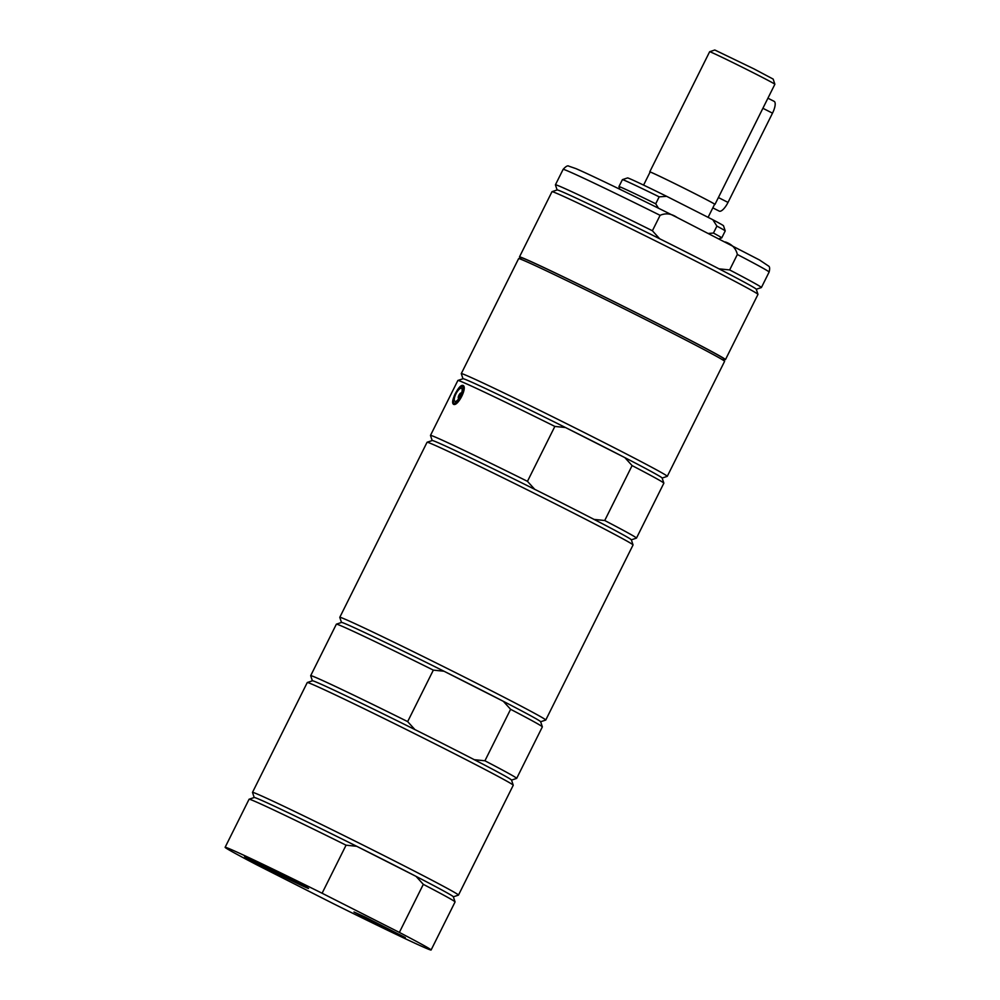 <?xml version="1.0" encoding="UTF-8"?>
<svg xmlns="http://www.w3.org/2000/svg" width="1000" height="1000" viewBox="0 0 1000 1000"><rect width="100%" height="100%" fill="white"/><g stroke="black" fill="none" stroke-linecap="round" stroke-linejoin="round"><path stroke-width="1.5" d="M520.562 259.15L521.237 257.787A113.112 2.125 26.5 0 1 623.425 306.363A113.112 2.125 26.5 0 1 723.7 358.738L723.025 360.1M767.925 98.2L774.15 101.35A11.513 3.875 116.9 0 1 772.5 113.162L728.012 202.413A11.513 3.875 116.9 0 1 719.25 211.125L712.812 207.862M714.613 204.275L714.762 204.363A36.438 0.688 -153.5 0 0 714.987 204.387A36.438 0.688 -153.5 0 0 693.637 193.025A36.438 0.688 -153.5 0 0 649.75 171.863A36.438 0.688 -153.5 0 0 650.05 172.125M658.487 208.225L655.713 203.787L659.175 196.838L666.675 196.337L712.825 219.737L716.9 226.112L713.438 233.062L708.55 233.438M655.713 203.787A57.45 1.075 -153.5 0 0 618.938 186.612A57.45 1.075 -153.5 0 0 618.938 186.625L619.812 189.237M659.175 196.838A57.45 1.075 -153.5 0 0 622.413 179.638A57.45 1.075 -153.5 0 0 622.4 179.662L618.938 186.612M666.675 196.337A53.612 1.013 -153.5 0 0 627.562 177.925L622.413 179.638M719.075 238.775L721.737 237.887A57.45 1.075 -153.5 0 0 721.75 237.875L725.225 230.925A57.45 1.075 -153.5 0 0 725.225 230.9L723.5 225.75A53.612 1.013 -153.5 0 0 712.825 219.737M725.225 230.9A57.45 1.075 -153.5 0 0 716.9 226.112M721.75 237.875A57.45 1.075 -153.5 0 0 713.438 233.062M709.663 51.725L714.8 50L754.062 68.938L773.162 79.088L774.875 84.237A36.438 0.688 -153.5 0 0 774.875 84.237A36.438 0.688 -153.5 0 0 753.538 72.888A36.438 0.688 -153.5 0 0 709.663 51.725A36.438 0.688 -153.5 0 0 709.65 51.725L649.75 171.863M708.1 217.338L714.638 204.213A36.062 0.675 -153.5 0 0 693.512 192.975A36.062 0.675 -153.5 0 0 650.1 172.037L643.587 185.1M456.375 391.712C459 387.137 461.175 385.025 462.925 385.4L462.987 385.425C467.837 387.175 457.638 407.113 453.438 404.25C452.075 403.162 452.438 400.225 454.513 395.438M427.1 442.238L432.238 440.525A111.25 2.087 26.5 0 1 534.725 489.325L527.463 481.337L554.85 426.425L565.525 427.537A111.25 2.087 26.5 0 1 596.962 443.35A111.25 2.087 26.5 0 1 624.85 457.612L632.1 465.588L604.725 520.513L594.038 519.4A111.25 2.087 26.5 0 1 631.325 539.775L633.05 544.925A115.087 2.163 -153.5 0 0 633.05 544.925A115.087 2.163 -153.5 0 0 565.638 509.075A115.087 2.163 -153.5 0 0 427.1 442.238A115.087 2.163 -153.5 0 0 427.062 442.262L339.787 617.325A115.087 2.163 26.5 0 1 346.112 619.663A115.087 2.163 26.5 0 1 507.2 698.888A115.087 2.163 26.5 0 1 545.763 720.025A115.087 2.163 26.5 0 1 545.737 720.05L540.638 721.75M554.85 426.425A115.087 2.163 -153.5 0 0 457.9 380.45L463.05 378.738A111.25 2.087 26.5 0 1 565.525 427.537L624.85 457.612A111.25 2.087 26.5 0 1 662.125 478L663.85 483.137A115.087 2.163 -153.5 0 0 632.1 465.588M534.725 489.325A111.25 2.087 26.5 0 1 566.163 505.125A111.25 2.087 26.5 0 1 594.038 519.4M604.725 520.513A115.087 2.163 26.5 0 1 636.475 538.1L663.85 483.188A115.087 2.163 -153.5 0 0 663.85 483.137M457.9 380.45A115.087 2.163 -153.5 0 0 457.863 380.487L430.487 435.4A115.087 2.163 26.5 0 1 527.463 481.337M636.475 538.1A115.087 2.163 26.5 0 1 636.438 538.125L631.337 539.837M463 378.75L461.287 373.663A115.087 2.163 26.5 0 1 461.287 373.612A115.087 2.163 26.5 0 1 599.862 440.425A115.087 2.163 26.5 0 1 667.275 476.312A115.087 2.163 26.5 0 1 667.237 476.35L662.15 478.05M432.188 440.538L430.487 435.45A115.087 2.163 26.5 0 1 430.487 435.4M667.275 476.312L724.6 361.325A115.087 2.163 -153.5 0 0 622.575 308.038A115.087 2.163 -153.5 0 0 518.625 258.625L461.287 373.612M723.525 359.087A115.087 2.163 -153.5 0 0 725.462 359.613A115.087 2.163 -153.5 0 0 623.438 306.325A115.087 2.163 -153.5 0 0 519.475 256.913A115.087 2.163 -153.5 0 0 521.062 258.15M659.65 238.75L652.4 230.763L660.1 215.325C665.763 212.838 671.45 213.575 677.175 217.537L759.525 260L768.6 266.075C769.788 266.712 769.95 268.712 769.1 272.087A115.087 2.163 -153.5 0 0 737.35 254.488L729.65 269.938L718.975 268.825A111.25 2.087 -153.5 0 0 659.65 238.75A111.25 2.087 -153.5 0 0 557.175 189.95L552.025 191.663A115.087 2.163 -153.5 0 0 551.987 191.7L519.475 256.913M725.4 241.988C731.975 244.25 735.962 248.425 737.35 254.488M660.1 215.325A115.087 2.163 -153.5 0 0 563.112 169.387C565.837 166.35 567.75 165.287 568.875 166.188L575.812 168.575C589.538 174.425 633.3 195.562 676.838 217.362L677.175 217.537M552.025 191.663A115.087 2.163 -153.5 0 1 655.95 241.112A115.087 2.163 -153.5 0 1 757.975 294.35A115.087 2.163 -153.5 0 0 757.975 294.35L756.25 289.212A111.25 2.087 -153.5 0 0 718.975 268.825M756.275 289.262L761.363 287.562A115.087 2.163 -153.5 0 0 761.4 287.538A115.087 2.163 -153.5 0 0 729.65 269.938M652.4 230.763A115.087 2.163 -153.5 0 0 555.413 184.825A115.087 2.163 -153.5 0 0 555.413 184.875L557.125 189.963M399.363 932.412L322.1 893.238A115.087 2.163 -153.5 0 0 225.125 847.3A115.087 2.163 -153.5 0 0 256.875 864.887L334.125 904.062A115.087 2.163 -153.5 0 0 431.1 950A115.087 2.163 -153.5 0 0 399.363 932.412L423.312 884.35L416.062 876.375L356.737 846.3L346.062 845.188A115.087 2.163 -153.5 0 0 249.112 799.212A115.087 2.163 -153.5 0 0 249.075 799.25L225.125 847.3M370.8 920.938L354 911.988L365.087 917.025L405.325 937.575L370.8 920.938M265.512 867.712A35.737 0.675 26.5 0 1 244.587 856.562A35.737 0.675 26.5 0 1 263.325 865.238A35.737 0.675 26.5 0 1 308.55 888.462A35.737 0.675 26.5 0 1 265.512 867.712M431.1 950L455.062 901.95A115.087 2.163 -153.5 0 0 455.062 901.9A115.087 2.163 -153.5 0 0 423.312 884.35M322.1 893.238L346.062 845.188M254.213 797.513L252.5 792.425A115.087 2.163 26.5 0 1 252.5 792.375A115.087 2.163 26.5 0 1 258.837 794.725A115.087 2.163 26.5 0 1 419.913 873.95A115.087 2.163 26.5 0 1 458.488 895.075A115.087 2.163 26.5 0 1 458.45 895.113L453.363 896.812M455.062 901.9L453.338 896.762A111.25 2.087 -153.5 0 0 416.062 876.375A111.25 2.087 -153.5 0 0 356.737 846.3A111.25 2.087 -153.5 0 0 254.262 797.5L249.112 799.212M341.488 622.463L339.787 617.375A115.087 2.163 26.5 0 1 339.787 617.325M458.488 895.075L513.25 785.238A115.087 2.163 -153.5 0 0 513.25 785.2A115.087 2.163 -153.5 0 0 413.312 733A115.087 2.163 -153.5 0 0 313.6 684.887A115.087 2.163 -153.5 0 0 307.3 682.513A115.087 2.163 -153.5 0 0 307.262 682.537L252.5 792.375M513.25 785.2L511.525 780.05A111.25 2.087 -153.5 0 0 474.25 759.675A111.25 2.087 -153.5 0 0 414.925 729.587A111.25 2.087 -153.5 0 0 312.45 680.788L307.3 682.513M542.35 726.838A115.087 2.163 -153.5 0 0 510.6 709.3L484.925 760.788A115.087 2.163 26.5 0 1 516.675 778.375L542.35 726.888A115.087 2.163 -153.5 0 0 542.35 726.838L540.625 721.7A111.25 2.087 -153.5 0 0 503.338 701.312A111.25 2.087 -153.5 0 0 444.012 671.237A111.25 2.087 -153.5 0 0 341.538 622.438L336.4 624.163A115.087 2.163 -153.5 0 0 336.362 624.188L310.688 675.675A115.087 2.163 26.5 0 1 407.663 721.612L433.338 670.125A115.087 2.163 -153.5 0 0 336.4 624.163M414.925 729.587L407.663 721.612M312.387 680.812L310.688 675.725A115.087 2.163 26.5 0 1 310.688 675.675M516.675 778.375A115.087 2.163 26.5 0 1 516.638 778.4L511.55 780.1M484.925 760.788L474.25 759.675M433.338 670.125L444.012 671.237L503.338 701.312L510.6 709.3M461.488 393.387A7.287 2.45 116.9 0 1 458.013 399.6A7.287 2.45 116.9 0 1 454.3 398.913A7.287 2.45 116.9 0 1 459.188 389.275A7.287 2.45 116.9 0 1 461.938 391.863A7.287 2.45 116.9 0 1 461.488 393.387M459.087 398.2A2.975 1 116.9 0 1 458.475 398.312A2.975 1 116.9 0 1 458.938 395.2A2.975 1 116.9 0 1 461.175 393A2.975 1 116.9 0 1 461.438 393.562M728.012 202.413L718.4 197.537M772.5 113.162L762.887 108.287M461.325 386.6A9.588 3.225 116.9 0 1 462.875 386.45A9.588 3.225 116.9 0 1 462.85 393.088A9.588 3.225 116.9 0 1 454.2 403.562A9.588 3.225 116.9 0 1 453.4 402.225M462.35 393A9.213 3.1 116.9 0 1 453.725 402.8A9.213 3.1 116.9 0 1 458.562 388.725A9.213 3.1 116.9 0 1 462.35 393M774.875 84.25L714.987 204.387M633.05 544.963L545.763 720.025M769.1 272.087L761.4 287.538M563.112 169.387L555.413 184.825M757.975 294.4L725.462 359.613M461.337 393.825A3.075 3.075 0 0 0 459.237 397.962M463.95 387L462.875 386.45L459.975 387.287C456.55 390.825 454.412 394.5 453.55 398.3C453.025 402.312 453.237 404.062 454.2 403.562L455.262 404.1"/></g></svg>
